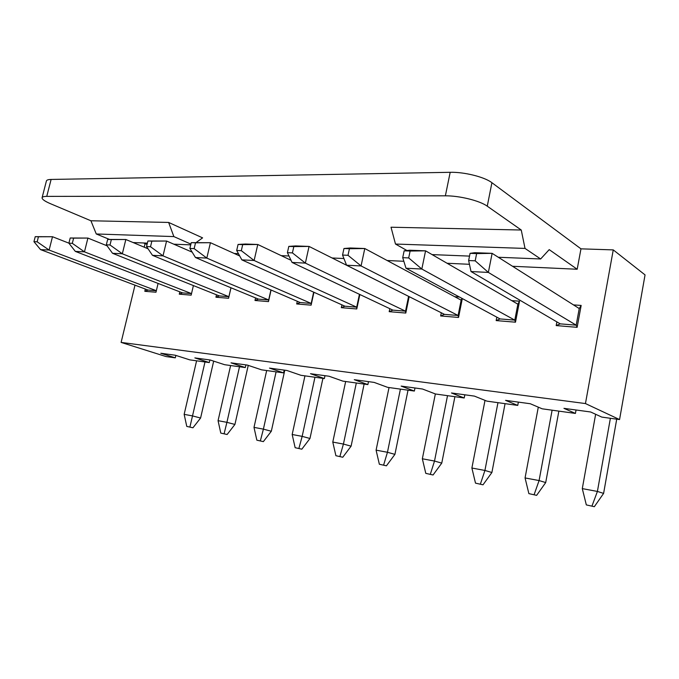 <?xml version="1.0" encoding="UTF-8"?>
<svg xmlns="http://www.w3.org/2000/svg" width="679" height="679" viewBox="0 0 679 679"><rect width="100%" height="100%" fill="white"/><g stroke="black" fill="none" stroke-linecap="round" stroke-linejoin="round"><path stroke-width="1.02" d="M186.776 426.412L192.946 427.778L186.776 426.412L184.153 414.351L196.596 360.804M184.153 414.351L192.513 415.913L204.99 361.975M213.681 361.135L200.594 418.026L192.946 427.778M35.24 236.657L33.95 241.673L37.15 241.809L38.44 236.784L35.24 236.657L52.504 236.725L68.902 243.158M33.95 241.673L40.57 249.626L49.109 250.059L37.15 241.809M38.44 236.784L52.504 236.725L49.109 250.059L156.348 290.697M189.908 427.023L192.513 415.913L200.594 418.026M158.088 283.432L155.983 292.225L144.814 291.299L147.971 290.052L40.57 249.626M220.785 433.092L227.126 434.501L220.785 433.092L218.061 420.674L230.622 365.531M218.061 420.674L226.913 422.33L239.509 366.762M248.251 365.37L234.926 424.443L227.126 434.501M70.2 237.998L68.893 243.192L72.314 243.337L73.629 238.134L70.2 237.998L87.914 238.066L107.061 245.806M68.893 243.192L75.327 251.391L84.459 251.858L72.314 243.337M73.629 238.134L87.914 238.066L84.459 251.858L191.52 293.608L182.524 292.887L75.327 251.391M224.104 433.745L226.913 422.33L234.926 424.443M256.849 440.179L263.35 441.622L256.849 440.179L253.997 427.38L266.677 370.539M253.997 427.38L263.401 429.136L276.098 371.846M284.79 370.199L271.32 431.25L263.35 441.622M107.664 239.441L106.331 244.813L110.006 244.975L111.348 239.577L107.664 239.441L125.836 239.5L148.064 248.794M106.331 244.813L112.536 253.292L122.33 253.785L110.006 244.975M111.348 239.577L125.836 239.5L122.33 253.785L228.891 296.689L228.577 298.276L215.939 297.224L216.499 294.796M260.363 440.866L263.401 429.136L271.32 431.25M215.939 297.224L219.266 295.9L112.536 253.292M295.144 447.699L301.832 449.184L295.144 447.699L292.174 434.501L304.947 375.86M292.174 434.501L302.163 436.368L314.963 377.244M322.924 378.356L309.972 438.481L301.832 449.184M147.912 240.986L146.554 246.562L150.517 246.732L151.867 241.13L147.912 240.986L166.567 241.037L192.165 252.155M146.554 246.562L152.478 255.321L163.011 255.856L150.517 246.732M151.867 241.13L166.567 241.037L163.011 255.856L268.68 299.948L268.477 301.603L254.99 300.483L255.567 297.937M298.887 448.437L302.163 436.368L309.972 438.481M254.99 300.483L258.41 299.108L152.478 255.321M335.901 455.711L342.776 457.239L335.901 455.711L332.786 442.08L345.653 381.513M332.786 442.08L343.43 444.066L356.322 382.99M364.131 384.076L351.094 446.171L342.776 457.239M191.257 242.649L189.882 248.438L194.152 248.624L195.527 242.81L191.257 242.649L210.422 242.7L239.695 255.949M189.882 248.438L195.467 257.511L206.815 258.088L194.152 248.624M195.527 242.81L210.422 242.7L206.815 258.088L311.186 303.437L311.118 305.16L296.698 303.954L297.283 301.281M339.882 456.492L343.43 444.066L351.094 446.171M296.698 303.954L300.203 302.537L195.467 257.511M379.349 464.241L386.427 465.819L379.349 464.241L376.09 450.152L389.033 387.539M376.09 450.152L387.454 452.273L400.415 389.118M408.028 390.179L394.923 454.37L386.427 465.819M238.074 244.44L236.691 250.466L241.308 250.67L242.7 244.618L238.074 244.44L245.484 244.024L257.774 244.491L291.036 260.295M236.691 250.466L241.851 259.87L254.124 260.498L241.308 250.67M242.7 244.618L257.774 244.491L254.124 260.498L356.696 307.171L356.772 308.962L341.316 307.672L341.927 304.854M383.61 465.081L387.454 452.273L394.923 454.37M341.316 307.672L344.924 306.204L241.851 259.87M425.784 473.365L433.066 474.986L425.784 473.365L422.346 458.783L435.358 393.93M422.346 458.783L434.509 461.049L447.52 395.662M454.905 396.689L441.757 463.129L433.066 474.986M288.813 246.392L287.404 252.673L292.42 252.885L293.82 246.579L288.813 246.392L295.738 245.925L309.055 246.426L408.605 296.358M287.404 252.673L292.055 262.433L305.372 263.113L292.42 252.885M293.82 246.579L309.055 246.426L305.372 263.113L405.533 311.177L405.787 313.053L389.186 311.669L389.805 308.673M430.333 474.265L434.509 461.049L441.757 463.129M389.186 311.669L392.895 310.133L292.055 262.433M475.495 483.134L483.015 484.806L475.495 483.134L471.888 468.026L485.01 400.372M471.888 468.026L484.925 470.454L497.962 402.664M505.066 403.657L491.893 472.508L483.015 484.806M343.964 248.506L342.547 255.066L348.004 255.296L349.43 248.718L343.964 248.506L350.296 247.988L364.784 248.531L461.151 300.143L462.009 298.404M342.547 255.066L346.579 265.209L361.067 265.947L348.004 255.296M349.43 248.718L364.784 248.531L361.067 265.947L458.096 315.48L458.546 317.449L440.654 315.956L441.299 312.773M480.384 484.093L484.925 470.454L491.893 472.508M440.654 315.956L444.473 314.369L346.579 265.209M528.873 493.625L536.631 495.347L528.873 493.625L525.062 477.94L538.294 407.154M525.062 477.94L539.084 480.562L552.112 410.192M558.868 411.126L545.704 482.574L536.631 495.347M404.149 250.814L402.715 257.672L408.69 257.935L410.116 251.043L404.149 250.814L409.743 250.228L425.572 250.831L517.865 304.175L519.52 301.179L515.488 322.194L496.162 320.581L496.824 317.169M402.715 257.672L406 268.23L421.829 269.037L408.69 257.935M410.116 251.043L425.572 250.831L421.829 269.037L514.801 320.132L515.488 322.194M534.118 494.651L539.084 480.562L545.704 482.574M496.162 320.581L500.092 318.926L406 268.23M586.325 504.904L594.329 506.695L586.325 504.904L582.293 488.617L595.636 414.266M582.293 488.617L597.41 491.435L610.387 418.281M616.719 419.164L603.606 493.404L594.329 506.695M470.072 253.343L468.637 260.532L475.198 260.821L476.633 253.598L470.072 253.343L474.765 252.69L492.122 253.343L579.238 308.546L581.156 305.431L577.133 327.329L556.186 325.589L556.882 321.888M468.637 260.532L471.014 271.541L488.362 272.432L475.198 260.821M476.633 253.598L492.122 253.343L488.362 272.432L576.182 325.165L577.133 327.329M591.978 506.016L597.41 491.435L603.606 493.404M556.186 325.589L560.243 323.858L471.014 271.541M90.918 220.768L168.638 222.44L173.858 236.589L96.265 233.975L90.918 220.768L50.441 203.692C44.839 201.281 42.047 199.32 42.073 197.81C42.259 196.885 43.821 196.409 46.749 196.384L445.373 195.824L450.185 172.305L51.112 179.443L46.749 196.384M395.492 244.05L391.019 227.219L521.251 230.02L525.02 248.421L395.492 244.05L406.967 250.526M525.02 248.421L540.645 258.971L549.209 249.634L577.184 269.249L580.969 248.845L491.919 182.71C484.602 176.998 464.232 171.906 450.185 172.305M521.251 230.02L487.259 206.187C479.858 200.738 459.42 195.671 445.373 195.824M147.063 244.465L143.515 242.972M109.387 239.373L96.265 233.975M613.256 249.897L645.05 274.902L619.562 419.563L585.451 403.564L613.256 249.897L580.969 248.845M175.878 355.414L175.301 357.85L166.024 356.56L121.108 342.411L134.994 285.163M144.211 247.181L145.077 243.625M168.638 222.44L202.597 237.862L196.333 242.403M577.184 269.249L512.535 266.278M469.452 264.301L447.088 263.265M403.844 261.279L387.157 260.515M343.922 258.529L332.073 257.978M288.991 256L281.259 255.643M238.448 253.674L234.247 253.488M191.784 251.536L190.621 251.476M585.451 403.564L121.108 342.411M573.5 304.905L581.156 305.431M454.735 296.706L459.445 297.029M462.306 298.573L458.546 317.449M359.853 294.508L356.772 308.962M271.082 290.018L268.477 301.603M193.405 285.57L191.155 295.161L179.281 294.168L179.833 291.843M144.814 291.299L145.348 289.067M230.996 287.777L228.577 298.276M313.936 292.276L311.118 305.16M409.174 296.638L405.787 313.053M511.754 300.644L519.52 301.179M576.047 409.997L575.419 413.426L542.19 408.809L530.291 403.742L505.566 400.364L517.746 405.414L486.911 401.136L474.392 396.103L451.459 392.971L464.207 397.979L435.519 393.998L422.499 389.016L401.162 386.096L414.368 391.053L387.616 387.344L374.188 382.413L354.285 379.688L367.865 384.594L342.853 381.123L329.103 376.251L310.498 373.705L324.367 378.551L300.941 375.3L286.928 370.488L269.495 368.103L283.601 372.89L261.602 369.834L247.385 365.09L231.021 362.849L245.306 367.568L224.613 364.699L210.252 360.014L194.856 357.909L209.276 362.569L189.772 359.862L175.301 355.236L160.796 353.25L175.301 357.85M575.419 413.426L563.935 408.342L590.662 411.992L601.798 417.093L619.562 419.563M42.106 197.665L46.393 181.047C46.605 180.045 48.175 179.511 51.112 179.443M147.971 290.052L156.34 290.739M182.524 292.887L179.281 294.168M219.266 295.9L228.891 296.689L230.945 287.76M258.41 299.108L268.68 299.948L270.929 289.95M300.203 302.537L311.186 303.437L313.656 292.148M344.924 306.204L356.696 307.171L359.437 294.304M392.895 310.133L405.533 311.177L408.588 296.4M444.473 314.369L458.096 315.48L461.151 300.143M500.092 318.926L514.801 320.132L517.865 304.175M560.243 323.858L576.182 325.165L579.238 308.546M518.374 402.112L517.746 405.414M464.835 394.796L464.207 397.979M414.996 387.989L414.368 391.053M368.485 381.632L367.865 384.594M324.986 375.691L324.367 378.551M284.212 370.114L283.601 372.89M245.917 364.886L245.306 367.568M209.87 359.963L209.276 362.569M190.731 244.873L173.824 244.194M147.394 243.124L133.135 242.547M540.645 258.971L498.31 257.265M469.529 256.11L432.09 254.6M173.858 236.589L190.909 244.117M487.259 206.187L491.919 182.71"/></g></svg>
